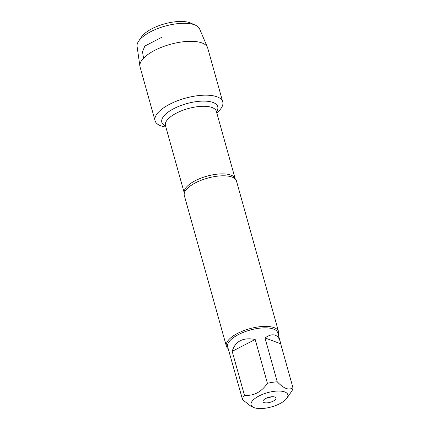 <?xml version="1.0" encoding="UTF-8"?>
<svg xmlns="http://www.w3.org/2000/svg" width="430" height="430" viewBox="0 0 430 430"><rect width="100%" height="100%" fill="white"/><g stroke="black" fill="none" stroke-linecap="round" stroke-linejoin="round"><path stroke-width="0.64" d="M278.516 331.557L236.468 180.971A27.074 10.492 164.4 0 0 235.097 178.815A27.074 10.492 164.4 0 0 232.066 177.069A27.074 10.492 164.4 0 0 204.266 179.154A27.074 10.492 164.4 0 0 184.373 192.979A27.074 10.492 164.4 0 0 184.314 195.532L226.357 346.118A27.074 10.492 -15.6 0 1 249.615 328.735A27.074 10.492 -15.6 0 1 278.516 331.557A27.074 10.492 -15.6 0 1 278.264 334.68M160.793 125.829A35.126 13.609 -15.6 0 1 166.512 106A35.126 13.609 -15.6 0 1 211.651 95.535A35.126 13.609 -15.6 0 1 216.774 112.848A35.126 13.609 -15.6 0 0 222.74 101.872A35.126 13.609 -15.6 0 0 217.032 96.814A35.126 13.609 -15.6 0 0 177.149 100.894A35.126 13.609 -15.6 0 0 155.079 120.766A35.126 13.609 -15.6 0 0 165.873 127.065A35.126 13.609 -15.6 0 1 160.793 125.829M228.19 348.66A27.074 10.492 -15.6 0 1 226.357 346.118M264.084 402.577A6.713 2.601 -15.6 0 1 263.015 400.948A6.713 2.601 -15.6 0 1 268.761 397.298A6.713 2.601 -15.6 0 1 275.56 397.444A6.713 2.601 -15.6 0 1 272.437 401.496A6.713 2.601 -15.6 0 1 264.084 402.577M284.719 391.934A19.06 7.385 164.4 0 0 259.494 395.724A19.06 7.385 164.4 0 0 253.635 407.446A19.06 7.385 164.4 0 0 262.488 408.5A19.06 7.385 164.4 0 0 286.95 398.142A19.06 7.385 164.4 0 0 284.719 391.934M255.183 339.48C242.971 337.19 235.301 341.146 232.178 351.348L255.183 339.48L267.422 383.329C261.15 392.267 253.48 396.223 244.423 395.197A25.993 10.073 164.4 0 0 242.563 399.685L250.798 406.162L253.635 407.446M232.178 351.348L244.423 395.197M242.563 399.685L227.669 346.79A25.993 10.073 -15.6 0 1 243.998 332.084A25.993 10.073 -15.6 0 1 273.512 329.063A25.993 10.073 -15.6 0 1 277.737 332.809L280.215 341.683C279.247 338.281 277.581 336.126 275.232 335.217C272.367 334.212 268.954 335.12 264.998 337.942L280.677 343.763L280.215 341.683M286.95 398.142L291.594 391.386A25.993 10.073 164.4 0 0 292.921 387.613C289.084 390.66 283.859 388.72 277.242 381.792A25.993 10.073 164.4 0 0 267.422 383.329M264.998 337.942L277.242 381.792M292.921 387.613L280.677 343.763M266.439 398.132A4.332 1.677 164.4 0 0 271.174 396.809M155.079 120.766L140.046 66.913A35.126 13.609 -15.6 0 1 139.906 66.231A35.126 13.609 -15.6 0 1 162.932 46.736A35.126 13.609 -15.6 0 1 201.998 42.962A35.126 13.609 -15.6 0 1 207.475 47.364A35.126 13.609 -15.6 0 1 207.706 48.026L222.74 101.872M207.475 47.364L199.584 28.891A32.492 12.588 164.4 0 0 195.478 25.214A32.492 12.588 164.4 0 0 194.516 24.816A32.492 12.588 164.4 0 0 164.238 26.364A32.492 12.588 164.4 0 0 138.691 41.07A32.492 12.588 164.4 0 0 137.079 46.343L139.906 66.231M138.691 41.07L141.588 36.846A28.16 10.911 -15.6 0 1 163.733 24.102A28.16 10.911 -15.6 0 1 189.974 22.763A28.16 10.911 -15.6 0 1 190.807 23.102L195.478 25.214M161.89 37.249L144.888 46.021L142.497 51.659L143.55 58.211M184.33 193.199L184.314 193.124A26.423 10.239 -15.6 0 1 207.013 176.15A26.423 10.239 -15.6 0 1 235.221 178.907L235.248 178.982M235.221 178.907L216.354 111.338A26.423 10.239 164.4 0 0 188.147 108.58A26.423 10.239 164.4 0 0 165.448 125.549L165.432 125.495M165.582 126.033A29.025 11.25 -15.6 0 1 186.76 103.614A29.025 11.25 -15.6 0 1 216.489 111.821M184.314 193.124L165.448 125.549"/></g></svg>
